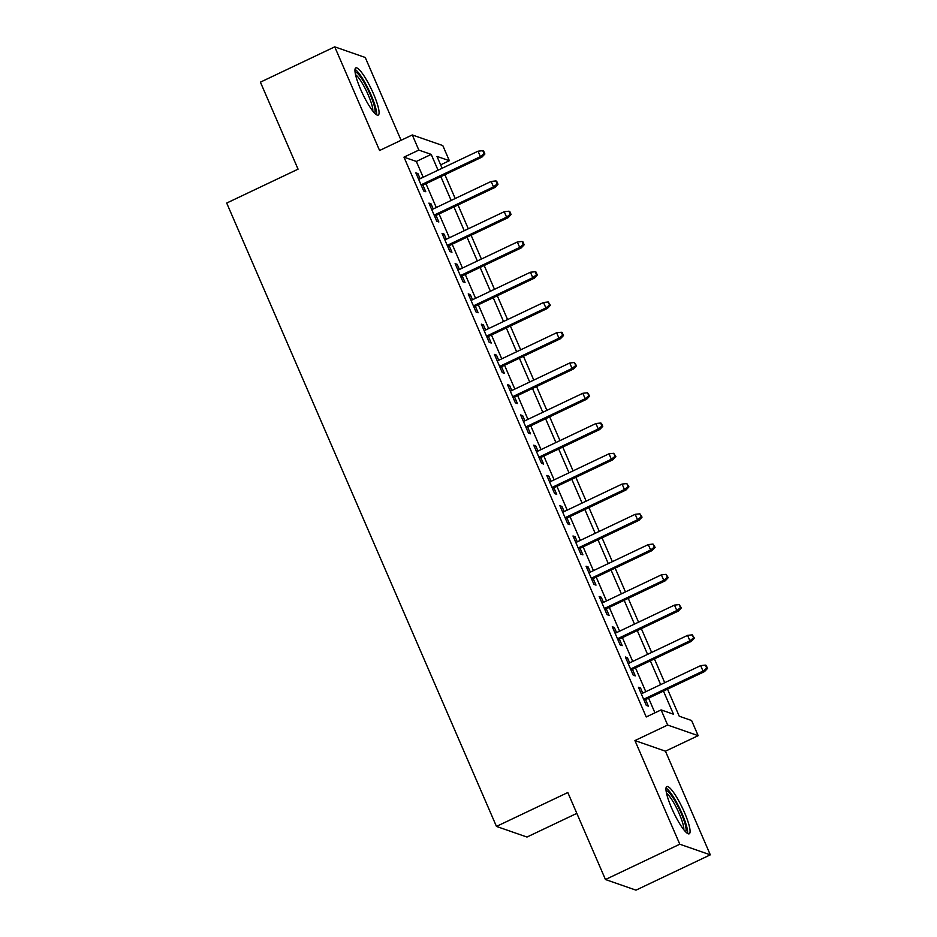 <?xml version="1.0" encoding="UTF-8"?>
<svg xmlns="http://www.w3.org/2000/svg" width="937" height="937" viewBox="0 0 937 937"><rect width="100%" height="100%" fill="white"/><g stroke="black" fill="none" stroke-linecap="round" stroke-linejoin="round"><path stroke-width="1.41" d="M684.455 812.426A26.142 4.931 64.6 0 0 666.804 786.576A26.142 4.931 64.6 0 0 671.583 807.952A26.142 4.931 64.6 0 0 689.234 833.801A26.142 4.931 64.6 0 0 684.455 812.426M373.453 93.735A26.142 4.931 64.6 0 0 355.802 67.886A26.142 4.931 64.6 0 0 360.581 89.261A26.142 4.931 64.6 0 0 378.232 115.11A26.142 4.931 64.6 0 0 373.453 93.735M667.519 689.152L679.243 716.219L691.611 720.53L698.159 735.662L667.648 725.039L661.1 709.906L673.469 714.217L663.455 691.084M665.446 751.193L634.935 740.57L679.793 844.214L605.454 879.527L635.965 890.15L710.305 854.837L665.446 751.193L698.159 735.662M576.829 813.363L526.969 837.046L496.458 826.422L226.695 203.06L298.06 169.164L260.404 82.163L334.732 46.85L379.59 150.494L412.292 134.951L442.803 145.575L449.35 160.707L436.982 156.397L442.112 168.262M401.083 140.281L365.243 57.473L334.732 46.85M440.636 164.853L449.35 160.707M679.793 844.214L710.305 854.837M642.747 693.134L640.521 687.992L638.46 687.278L646.319 705.432L648.381 706.147L645.546 699.599M629.652 662.881L627.427 657.739L625.366 657.013L633.225 675.179L635.286 675.893L632.452 669.334M616.558 632.616L614.332 627.474L612.271 626.759L620.13 644.914L622.191 645.628L619.357 639.081M603.463 602.362L601.238 597.209L599.176 596.494L607.035 614.649L609.097 615.375L606.262 608.816M590.369 572.097L588.143 566.955L586.082 566.241L593.941 584.395L596.002 585.11L593.168 578.562M577.274 541.832L575.049 536.69L572.987 535.976L580.846 554.13L582.908 554.845L580.073 548.297M564.179 511.579L561.954 506.437L559.893 505.711L567.752 523.865L569.813 524.591L566.967 518.032M551.085 481.313L548.859 476.172L546.798 475.457L554.657 493.612L556.719 494.326L553.872 487.779M537.99 451.06L535.765 445.907L533.703 445.192L541.551 463.346L543.612 464.061L540.778 457.514M524.896 420.795L522.67 415.653L520.609 414.927L528.456 433.093L530.518 433.808L527.683 427.249M511.801 390.53L509.576 385.388L507.514 384.674L515.362 402.828L517.423 403.542L514.589 396.995M498.707 360.276L496.481 355.123L494.42 354.409L502.267 372.563L504.329 373.289L501.494 366.73M485.612 330.011L483.387 324.87L481.325 324.155L489.173 342.31L491.234 343.024L488.4 336.477M472.517 299.746L470.292 294.605L468.219 293.89L476.078 312.044L478.139 312.759L475.305 306.212M459.423 269.493L457.186 264.351L455.124 263.625L462.983 281.791L465.045 282.505L462.21 275.946M446.328 239.228L444.091 234.086L442.03 233.372L449.889 251.526L451.95 252.24L449.116 245.693M433.222 208.974L430.997 203.821L428.935 203.106L436.794 221.261L438.856 221.987L436.021 215.428M423.184 177.257L416.344 161.457L403.976 157.147L646.225 716.969L661.1 709.906M654.94 712.834L648.591 698.147M645.792 691.693L635.497 667.894M632.698 661.428L622.402 637.628M619.603 631.175L609.308 607.363M606.508 600.91L596.213 577.11M593.414 570.645L583.119 546.845M580.319 540.391L570.024 516.592M567.225 510.126L556.929 486.326M554.13 479.861L543.835 456.061M541.036 449.608L530.74 425.808M527.941 419.343L517.646 395.543M514.846 389.089L504.551 365.289M501.752 358.824L491.457 335.024M488.657 328.559L478.362 304.759M475.563 298.306L465.267 274.506M462.468 268.041L452.173 244.241M449.373 237.775L439.078 213.976M436.279 207.522L425.984 183.722M420.127 178.709L417.902 173.568L415.841 172.841L423.7 191.007L425.761 191.722L422.927 185.175M634.935 740.57L667.648 725.039M403.976 157.147L418.839 150.084L412.292 134.951M605.454 879.527L567.81 792.526L496.458 826.422M444.911 174.727L455.206 198.527M458.006 204.992L468.301 228.792M471.1 235.246L481.395 259.045M484.195 265.511L494.49 289.31M497.289 295.764L507.585 319.564M510.384 326.029L520.679 349.829M523.478 356.294L533.774 380.094M536.573 386.548L546.88 410.347M549.668 416.813L559.975 440.613M562.762 447.078L573.069 470.878M575.857 477.331L586.164 501.131M588.951 507.596L599.258 531.396M602.046 537.85L612.353 561.65M615.14 568.115L625.447 591.915M628.235 598.38L638.542 622.18M641.33 628.633L651.637 652.433M654.424 658.898L664.731 682.698M438.047 170.194L431.207 154.394L418.839 150.084M660.667 684.631L650.36 660.831M647.572 654.366L637.265 630.566M634.478 624.112L624.171 600.312M621.383 593.847L611.076 570.047M608.277 563.582L597.982 539.782M595.182 533.329L584.887 509.529M582.088 503.064L571.793 479.264M568.993 472.798L558.698 448.999M555.899 442.545L545.603 418.745M542.804 412.28L532.509 388.48M529.71 382.027L519.414 358.227M516.615 351.762L506.32 327.962M503.52 321.496L493.225 297.697M490.426 291.243L480.131 267.443M477.331 260.978L467.036 237.178M464.237 230.725L453.941 206.925M451.142 200.459L440.847 176.66M416.344 161.457L431.207 154.394M416.45 174.259L417.902 173.568M429.544 204.512L430.997 203.821M442.639 234.777L444.091 234.086M455.733 265.042L457.186 264.351M468.84 295.296L470.292 294.605M481.934 325.561L483.387 324.87M495.029 355.814L496.481 355.123M508.123 386.079L509.576 385.388M521.218 416.344L522.67 415.653M534.313 446.598L535.765 445.907M547.407 476.863L548.859 476.172M560.502 507.116L561.954 506.437M573.596 537.381L575.049 536.69M586.691 567.646L588.143 566.955M599.785 597.9L601.238 597.209M612.88 628.165L614.332 627.474M625.975 658.43L627.427 657.739M639.069 688.683L640.521 687.992M421.474 185.854L481.887 157.158L480.412 156.643L421.041 184.847M484.078 153.715L484.897 153.996L483.597 150.974L482.766 150.681L484.078 153.715L480.412 156.643L478.046 151.197L418.675 179.4M481.887 157.158L484.897 153.996M482.766 150.681L478.046 151.197M355.076 72.137A22.629 4.263 -115.4 0 1 370.209 94.567A22.629 4.263 -115.4 0 1 374.484 112.979M372.785 110.999A20.954 3.947 64.6 0 0 368.3 95.129A20.954 3.947 64.6 0 0 355.545 74.714M376.545 114.771A25.978 4.896 64.6 0 0 371.029 94.86A25.978 4.896 64.6 0 0 355.006 69.408M666.078 790.828A22.629 4.263 -115.4 0 1 677.99 806.429A22.629 4.263 -115.4 0 1 686.083 829.983A22.629 4.263 -115.4 0 1 685.486 831.669M683.787 829.69A20.954 3.947 64.6 0 0 683.823 829.304A20.954 3.947 64.6 0 0 677.486 809.837A20.954 3.947 64.6 0 0 666.547 793.405M687.547 833.462A25.978 4.896 64.6 0 0 687.629 832.747A25.978 4.896 64.6 0 0 679.618 808.28A25.978 4.896 64.6 0 0 666.008 788.099M434.569 216.119L494.982 187.423L493.506 186.908L434.136 215.112M497.172 183.968L497.992 184.261L496.692 181.228L495.86 180.946L497.172 183.968L493.506 186.908L491.14 181.45L431.77 209.654M494.982 187.423L497.992 184.261M495.86 180.946L491.14 181.45M447.663 246.384L508.077 217.677L506.601 217.161L447.23 245.365M510.267 214.233L511.087 214.514L509.787 211.493L508.955 211.2L510.267 214.233L506.601 217.161L504.235 211.715L444.876 239.919M508.077 217.677L511.087 214.514M508.955 211.2L504.235 211.715M460.758 276.638L521.171 247.942L519.695 247.427L460.325 275.63M523.361 244.487L524.181 244.78L522.881 241.758L522.05 241.465L523.361 244.487L519.695 247.427L517.329 241.98L457.97 270.184M521.171 247.942L524.181 244.78M522.05 241.465L517.329 241.98M473.853 306.903L534.266 278.207L532.79 277.68L473.419 305.884M536.456 274.752L537.288 275.045L535.976 272.011L535.144 271.73L536.456 274.752L532.79 277.68L530.424 272.234L471.065 300.437M534.266 278.207L537.288 275.045M535.144 271.73L530.424 272.234M486.947 337.168L547.36 308.46L545.884 307.945L486.514 336.149M549.55 305.017L550.382 305.298L548.239 301.983L549.55 305.017L545.884 307.945L543.519 302.499L484.16 330.702M547.36 308.46L550.382 305.298M548.239 301.983L543.519 302.499M500.042 367.421L560.455 338.725L558.979 338.21L499.608 366.414M562.645 335.27L563.477 335.563L562.165 332.53L561.333 332.248L562.645 335.27L558.979 338.21L556.613 332.764L497.254 360.968M560.455 338.725L563.477 335.563M561.333 332.248L556.613 332.764M513.136 397.686L573.549 368.979L572.074 368.464L512.703 396.667M575.74 365.535L576.571 365.817L574.428 362.514L575.74 365.535L572.074 368.464L569.719 363.017L510.349 391.221M573.549 368.979L576.571 365.817M574.428 362.514L569.719 363.017M526.231 427.94L586.656 399.244L585.168 398.729L525.798 426.932M588.834 395.801L589.666 396.082L587.522 392.767L588.834 395.801L585.168 398.729L582.814 393.282L523.443 421.486M586.656 399.244L589.666 396.082M587.522 392.767L582.814 393.282M539.325 458.205L599.75 429.509L598.263 428.982L538.892 457.186M601.929 426.054L602.76 426.347L601.449 423.313L600.617 423.032L601.929 426.054L598.263 428.982L595.909 423.536L536.538 451.739M599.75 429.509L602.76 426.347M600.617 423.032L595.909 423.536M552.42 488.47L612.845 459.762L611.357 459.247L551.987 487.451M615.023 456.319L615.855 456.6L613.712 453.285L615.023 456.319L611.357 459.247L609.003 453.801L549.632 482.005M612.845 459.762L615.855 456.6M613.712 453.285L609.003 453.801M565.515 518.723L625.939 490.028L624.452 489.512L565.081 517.716M628.118 486.572L628.95 486.865L626.818 483.551L628.118 486.572L624.452 489.512L622.098 484.066L562.727 512.27M625.939 490.028L628.95 486.865M626.818 483.551L622.098 484.066M578.621 548.988L639.034 520.281L637.547 519.766L578.176 547.969M641.213 516.837L642.044 517.13L639.912 513.816L641.213 516.837L637.547 519.766L635.192 514.319L575.822 542.523M639.034 520.281L642.044 517.13M639.912 513.816L635.192 514.319M591.715 579.242L652.129 550.546L650.641 550.031L591.27 578.234M654.307 547.103L655.139 547.384L653.007 544.069L654.307 547.103L650.641 550.031L648.287 544.584L588.916 572.788M652.129 550.546L655.139 547.384M653.007 544.069L648.287 544.584M604.81 609.507L665.223 580.811L663.736 580.296L604.365 608.5M667.402 577.356L668.233 577.649L666.102 574.334L667.402 577.356L663.736 580.296L661.381 574.849L602.011 603.053M665.223 580.811L668.233 577.649M666.102 574.334L661.381 574.849M617.905 639.772L678.318 611.065L676.83 610.549L617.46 638.753M680.496 607.621L681.328 607.902L679.196 604.599L680.496 607.621L676.83 610.549L674.476 605.103L615.105 633.307M678.318 611.065L681.328 607.902M679.196 604.599L674.476 605.103M630.999 670.025L691.412 641.33L689.925 640.814L630.554 669.018M693.591 637.874L694.422 638.167L692.291 634.853L693.591 637.874L689.925 640.814L687.571 635.368L628.2 663.572M691.412 641.33L694.422 638.167M692.291 634.853L687.571 635.368M644.094 700.29L704.507 671.595L703.019 671.068L643.649 699.271M706.697 668.14L707.517 668.432L706.205 665.399L705.385 665.118L706.697 668.14L703.019 671.068L700.665 665.621L641.295 693.825M704.507 671.595L707.517 668.432M705.385 665.118L700.665 665.621"/></g></svg>
